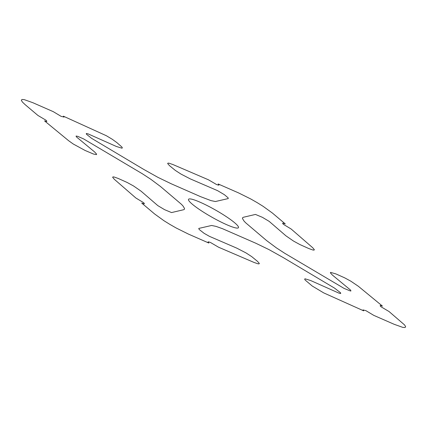 <?xml version="1.0" encoding="UTF-8"?>
<svg xmlns="http://www.w3.org/2000/svg" width="427" height="427" viewBox="0 0 427 427"><rect width="100%" height="100%" fill="white"/><g stroke="black" fill="none" stroke-linecap="round" stroke-linejoin="round"><path stroke-width="0.64" d="M200.167 202.243A28.7 3.992 29.6 0 0 201.816 211.082A28.7 3.992 29.6 0 0 238.517 227.175A28.7 3.992 29.6 0 0 200.167 202.243M389.034 311.523L381.087 306.821L380.094 305.764L380.601 305.508L382.469 306.122L358.354 286.277L350.834 281.19L344.728 277.865L335.99 273.947L330.599 272.383L330.365 272.842L332.43 275.089L350.684 290.189L350.903 290.974L350.295 290.947L344.157 288.449L284.697 253.264L276.285 247.793L266.512 240.497L245.771 222.873L244.068 221.117L242.467 218.517L242.6 217.717L243.347 217.274L255.469 214.429L262.44 217.343L269.197 221.389L285.919 235.816L293.472 241.036L299.861 244.538L308.726 248.519L312.911 250.019L314.026 250.11L314.373 249.742L312.735 247.761L291.155 229.021L283.347 224.292L282.557 223.332L283.261 223.198L285.284 223.924L272.421 213.062L263.101 206.321L257.091 202.59L250.713 198.95L238.576 192.913L218.128 183.952L219.019 184.96L218.416 185.153L216.468 184.485L208.467 179.799L172.951 164.55L168.927 163.167L167.912 163.141L167.672 163.568L169.514 165.655L175.316 170.405L181 174.083L190.261 178.876L217.567 190.655L224.378 194.685L228.125 197.845L228.258 198.566L215.395 201.528L210.959 200.61L200.637 196.682L171.275 183.802L157.995 177.386L143.792 169.444L91.586 138.327L86.403 134.185L86.307 133.475L88.069 133.87L116.341 146.461L121.994 148.212L122.341 147.817L121.828 146.952L116.752 142.517L112.29 139.282L106.35 135.727L63.345 116.165L64.039 117.078L61.136 116.368L53.252 111.65L32.804 102.688L24.168 99.608L21.942 99.475L21.35 100.313L22.428 102.069L25.102 104.615L37.966 115.477L45.913 120.179L46.906 121.236L46.399 121.492L44.531 120.878L68.646 140.723L73.252 144.011L85.069 150.448L93.486 154.04L96.401 154.617L96.635 154.158L94.57 151.911L76.316 136.811L76.097 136.026L77.741 136.352L83.671 138.951L142.303 173.736L150.715 179.207L160.488 186.503L181.229 204.127L182.932 205.883L184.533 208.483L184.4 209.283L183.653 209.726L171.531 212.571L164.56 209.657L157.803 205.611L141.081 191.184L133.528 185.964L127.139 182.462L118.274 178.481L114.089 176.981L112.974 176.89L112.627 177.258L114.265 179.239L135.845 197.979L143.653 202.708L144.443 203.668L143.739 203.802L141.716 203.076L154.579 213.938L163.899 220.679L169.909 224.41L176.287 228.05L188.424 234.087L208.872 243.048L207.981 242.04L208.584 241.847L210.532 242.515L218.533 247.201L254.049 262.45L258.073 263.833L259.088 263.859L259.328 263.432L257.486 261.345L251.684 256.595L246 252.917L236.739 248.124L209.433 236.344L204.117 233.329L199.195 229.486L198.742 228.434L211.605 225.472L216.041 226.39L222.504 228.696L255.725 243.198L269.005 249.614L283.208 257.556L334.603 288.156L340.597 292.815L340.693 293.525L338.931 293.13L310.659 280.539L305.006 278.788L304.659 279.183L305.172 280.048L312.206 286.005L323.698 292.885L363.655 310.835L362.961 309.922L365.864 310.632L373.748 315.35L394.196 324.312L402.832 327.392L405.058 327.525L405.65 326.687L404.572 324.931L389.034 311.523"/></g></svg>
